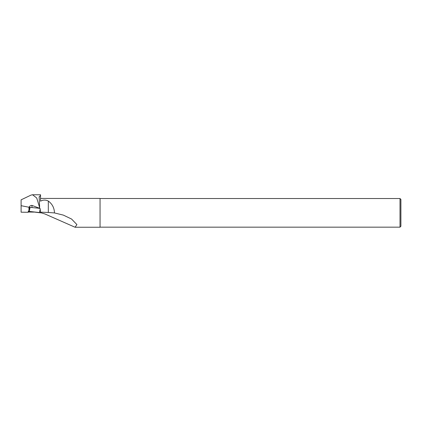 <?xml version="1.0" encoding="UTF-8"?>
<svg xmlns="http://www.w3.org/2000/svg" width="422" height="422" viewBox="0 0 422 422"><rect width="100%" height="100%" fill="white"/><g stroke="black" fill="none" stroke-linecap="round" stroke-linejoin="round"><path stroke-width="0.63" d="M29.408 209.623L29.651 207.313L39.605 208.315M40.122 208.505L40.507 212.836L28.29 211.311L39.462 212.551M30.115 207.36L29.181 211.559M39.605 208.431L39.605 206.622L39.146 208.389M39.151 196.784L39.605 206.622M21.1 205.693L28.965 207.234L28.965 211.111L28.321 211.037L28.184 212.282L21.1 212.197L21.1 199.833L31.064 195.08L32.531 194.753L36.725 197.987L39.431 206.907M32.531 194.758L40.544 194.758L40.544 195.381L39.162 196.932M28.965 207.234C29.73 205.978 30.737 205.366 31.988 205.403L31.988 207.566M39.146 208.125L31.988 205.403M40.544 195.381L40.544 201.188C43.055 199.77 45.65 199.727 48.324 201.051L48.324 212.472L40.449 212.155M33.902 212.097L28.216 212.034M40.491 212.641L44.938 213.975L75.074 227.247L76.92 224.599L71.582 219.05L63.379 215.125L54.454 212.931C54.343 207.972 52.302 204.016 48.324 201.051M75.074 227.247L100.051 227.247L100.051 198.44L40.544 198.44M48.324 212.472L54.454 212.931M400.9 226.261L400.9 199.427L400.003 198.53L400.003 227.157L400.9 226.261M30.526 211.712L30.489 212.055M39.425 212.73L40.185 209.122L40.507 212.836M28.849 211.512L29.941 207.951M100.051 227.157L400.003 227.157M100.051 198.53L400.003 198.53"/></g></svg>
